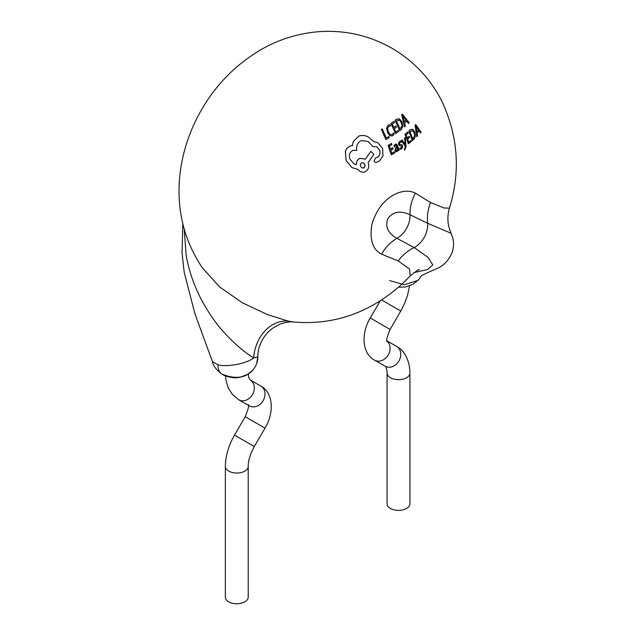 <?xml version="1.0" encoding="UTF-8"?>
<svg xmlns="http://www.w3.org/2000/svg" width="635" height="635" viewBox="0 0 635 635"><rect width="100%" height="100%" fill="white"/><g stroke="black" fill="none" stroke-linecap="round" stroke-linejoin="round"><path stroke-width="0.95" d="M391.303 154.876L388.128 145.391L391.493 143.454L391.898 144.566L389.382 146.026L390.454 149.09L392.779 147.741L393.144 148.828L390.819 150.177L391.827 153.337L394.494 151.789L394.819 152.852L391.263 154.853L388.088 145.375L391.493 143.454M385.905 139.621L381.397 129.373L382.254 128.889L386.286 138.001L388.882 136.493L389.342 137.636L385.866 139.605L381.357 129.35L382.254 128.889M387.072 373.07L387.072 503.785A11.438 6.604 0 0 0 390.422 508.452A11.438 6.604 0 0 0 402.884 509.881A11.438 6.604 0 0 0 409.94 503.785L409.94 373.07A11.438 6.604 0 0 1 402.884 379.166A11.438 6.604 0 0 1 390.422 377.738A11.438 6.604 0 0 1 387.072 373.07L387.04 371.935C386.493 368.181 385.961 366.339 385.437 366.411L385.207 366.22A11.438 9.334 -60.3 0 0 398.963 360.926A11.438 9.334 -60.3 0 0 396.565 346.369A11.438 9.334 -60.3 0 0 396.526 346.345A11.438 9.334 -60.3 0 0 396.486 346.329M228.703 601.821A11.438 6.604 0 0 0 241.165 603.25A11.438 6.604 0 0 0 248.222 597.154L248.222 466.439A11.438 6.604 0 0 1 241.165 472.535A11.438 6.604 0 0 1 228.703 471.106A11.438 6.604 0 0 1 225.354 466.439L225.354 597.154A11.438 6.604 0 0 0 228.703 601.821M421.235 275.852L421.029 276.169C420.926 275.661 426.458 273.026 437.642 268.264C444.151 265.366 449.048 259.905 452.326 251.889C453.747 247.245 453.914 242.673 452.826 238.181L451.112 233.275L427.657 223.282L410.019 214.765C405.051 212.447 395.026 208.891 387.929 218.503C383.675 229.592 392.136 235.68 396.946 238.339L414.187 247.579L428.204 257.516L432.768 264.874L427.506 269.542L413.917 272.613M389.684 280.614L404.297 284.766L417.282 280.606M182.824 223.687L182.062 253.095L184.221 272.407L194.977 313.92L212.495 361.759L218.511 365.022C227.806 367.038 246.515 363.744 253.706 357.91C239.522 349.417 220.385 330.946 209.574 313.436C197.691 295.434 189.897 276.106 186.174 255.445L184.198 228.957M374.063 161.02L375.079 162.306L374.102 161.044L375.38 158.171L374.102 161.044M376.849 146.725L379.492 150.027C380.476 152.995 379.873 155.345 377.69 157.083L375.349 158.147L377.73 157.107C379.905 155.377 380.508 153.019 379.532 150.043L376.865 146.741L372.967 146.629L368.149 141.47L361.267 140.581C357.584 142.454 356.092 145.725 356.783 150.392L353.1 150.297C349.528 152.17 348.536 155.194 350.115 159.369L353.997 163.893L356.346 164.759C356.291 161.623 357.561 159.48 360.156 158.329L365.347 159.147L370.864 151.344L365.308 159.131L360.116 158.305C357.529 159.448 356.259 161.592 356.306 164.735L356.346 164.759M368.125 141.462L372.967 146.629M351.861 167.545L346.178 160.584L345.408 151.424C346.385 148.574 348.226 146.709 350.917 145.828L352.401 145.558L353.409 141.391L358.942 136.025C362.148 135.064 365.308 135.398 368.411 137.033L368.371 137.009C365.26 135.374 362.101 135.041 358.894 136.001L353.37 141.367L352.354 145.534L350.869 145.804C348.178 146.685 346.345 148.55 345.361 151.4L346.131 160.56L351.861 167.545L357.918 169.362L360.18 171.498M293.172 321.945C322.469 324.588 349.679 318.619 374.825 304.038C387.993 296.354 399.756 287.004 410.123 275.971L409.631 269.145L398.216 260.961L381.595 254.175C372.801 249.658 369.522 239.903 371.777 224.901C376.603 208.494 385.501 197.779 398.462 192.754C404.963 190.556 410.607 190.698 415.409 193.183L430.594 202.557L444.063 207.978L449.421 208.177C460.796 171.474 458.105 135.485 441.349 100.219C430.014 78.391 413.742 61.182 392.533 48.578C369.387 35.338 344.551 29.726 318.048 31.75C297.386 33.584 278.201 39.648 260.469 49.959C235.466 64.881 215.789 84.892 201.422 109.99C193.373 123.928 187.404 138.716 183.531 154.361C180.451 166.814 178.959 179.507 179.046 192.429C179.245 219.575 186.936 244.594 202.113 267.486L219.504 286.861L242.213 302.712L267.264 314.515L288.274 321.104L293.172 321.945C290.449 321.477 282.289 322.81 279.495 324.421L273.375 327.747C261.914 335.724 257.556 348.298 257.834 356.989L253.706 357.91A36.592 29.281 102.2 0 1 288.274 321.104M388.882 136.493L386.255 137.978M392.779 147.741L390.414 149.066M394.494 151.789L391.795 153.313M401.447 145.828L401.844 146.336L401.233 147.836L399.772 148.018L400.153 149.225L399.772 148.018M399.224 145.478L398.669 142.796L400.756 141.041L399.637 141.43L398.637 142.78L398.645 144.55L399.256 145.502L401.876 146.352L401.479 145.844M402.003 144.772L399.772 144.447L402.003 144.772L402.614 145.717L402.582 147.487L401.487 148.86L400.185 149.241M395.105 120.364L399.764 130.707L395.105 120.364L396.684 119.126L399.399 118.856L401.979 121.92L402.86 126.421L401.32 129.532L399.764 130.707M390.914 123.428L395.502 133.723L390.914 123.428L393.954 121.301L394.533 122.515L392.287 124.127L393.819 127.46L395.907 125.968L393.779 127.437M395.907 125.968L396.438 127.151L394.343 128.635L395.803 132.056L398.208 130.358L395.764 132.032M406.686 121.11L408.464 123.46L406.733 121.134L404.622 123.055L405.32 126.278L404.527 126.897L401.725 114.752L402.399 114.109L409.162 122.785L408.464 123.46M404.297 149.13L404.63 150.177L404.297 149.13L405.241 147.511L405.186 146.074L401.296 140.486L402.153 139.93L405.241 144.74L404.519 138.152L405.289 137.62L406.011 146.772L404.63 150.177M389.898 135.763L387.556 132.612L386.659 128.032L388.223 125.039L389.874 124.516L388.183 125.016L386.62 128.008L387.517 132.596L389.898 135.763L392.652 135.811L394.121 134.12L393.605 132.874L392.263 134.556L390.215 134.509M396.732 144.137L395.295 144.256L393.97 145.852L394.398 147.026L394.002 145.867L395.335 144.272L396.883 144.24L399.209 150.154L398.423 150.646L398.074 149.598M395.565 145.272L397.034 146.368L395.795 147.479L395.002 150.59L395.835 151.765M404.987 134.239L408.345 143.827L404.987 134.239L407.829 132.001L408.257 133.12L406.162 134.826L407.281 137.922L409.234 136.35L407.241 137.898M409.234 136.35L409.623 137.454L407.662 139.017L408.726 142.208L410.98 140.422L408.694 142.184M408.908 131.024L412.353 140.66L408.908 131.024L410.377 129.723L412.782 129.27L414.869 132.056L415.377 136.334L413.814 139.43L412.353 140.66M419.068 130.953L420.513 133.104L419.108 130.977L417.139 132.977L417.568 136.041L416.83 136.692L415.076 125.159L415.711 124.484L421.164 132.405L420.513 133.104M368.371 137.009L373.896 141.597L377.857 142.677L382.595 148.439L383 155.821L379.349 161.044L376.293 162.441L375.079 162.306M370.864 151.344L373.912 154.321L368.117 162.512L368.348 163.187C369.411 167.211 368.252 170.14 364.887 171.99L362.895 172.307L360.22 171.521M364.847 158.837L365.347 159.147M361.72 167.807L363.53 167.997L364.934 166.402L364.927 164.743L363.696 163.005M361.744 162.727L363.593 162.933L365.038 165.092L364.72 167.021L363.569 168.021L361.744 167.823L360.299 165.695L360.585 163.735L361.744 162.727M404.328 149.146L405.273 147.526L405.186 146.074M405.225 146.09L401.296 140.486M401.336 140.51L402.153 139.93M405.241 144.74L405.138 144.097M405.178 144.121L404.519 138.152M404.558 138.176L405.289 137.62M404.566 126.921L401.725 114.752M401.764 114.784L402.447 114.133M404.273 121.682L405.963 120.126L402.733 115.808M406.003 120.15L404.312 121.706L402.773 115.832L405.963 120.126M389.874 124.516L390.541 125.936L388.81 126.262L387.652 128.5L388.39 132.009L390.358 134.596M390.255 134.533L392.303 134.58L393.605 132.874M398.208 130.358L398.677 131.501L395.502 133.723M390.954 123.452L393.954 121.301M395.153 120.388L396.732 119.15L399.399 118.856M399.32 120.11L401.272 122.563L402.019 126.024L400.018 129.008L396.454 121.055L397.288 120.396L399.463 120.19M399.986 128.984L401.979 126.008L401.233 122.539L399.28 120.086M398.423 150.646L398.105 149.622L397.073 151.67L395.867 151.789L395.034 150.606L395.835 147.503L397.065 146.391L395.597 145.296L394.398 147.026M396.343 145.232L395.597 145.296M395.756 149.042L397.367 147.296L397.677 149.511L396.986 150.59L396.288 150.662L395.756 149.042M396.986 150.59L395.811 150.019M396.954 150.566L397.637 149.495L397.327 147.272M399.812 148.034L401.272 147.86L401.844 146.336M400.796 141.065L401.201 142.232L399.947 142.478L399.439 143.129L399.812 144.47L399.431 143.947M410.98 140.422L411.329 141.494L408.345 143.827M405.027 134.263L407.829 132.001M408.94 131.048L410.416 129.746L412.782 129.27M412.639 130.493L414.211 132.723L414.655 136.009L412.686 139.009L410.051 131.588L412.758 130.556M412.655 138.994L414.615 135.993L414.171 132.699L412.599 130.469M416.862 136.708L415.076 125.159M415.115 125.182L415.75 124.508M416.909 131.667L418.489 130.048L415.901 126.095M418.528 130.072L416.941 131.691L415.925 126.135L418.489 130.048M374.499 360.116A11.438 9.334 -60.3 0 0 374.531 360.14L374.436 360.085C362.529 353.901 360.474 334.216 370.3 317.968L390.088 329.446C386.85 337.598 385.842 341.59 387.072 341.44M385.167 366.197A11.438 9.334 -60.3 0 0 385.207 366.22L374.531 360.14A11.438 9.334 -60.3 0 0 387.874 355.529A11.438 9.334 -60.3 0 0 386.961 341.035M260.85 386.048C272.764 392.24 274.82 411.917 264.985 428.165L245.205 416.695L234.537 435.094L254.317 446.564C250.182 454.176 248.15 460.804 248.222 466.439M249.396 405.844A11.438 9.334 -60.3 0 0 249.436 405.868A11.438 9.334 -60.3 0 0 263.192 400.582A11.438 9.334 -60.3 0 0 260.794 386.016A11.438 9.334 -60.3 0 0 260.755 386.001A11.438 9.334 -60.3 0 0 260.723 385.977M381.564 299.903L400.756 311.047L390.088 329.446M238.728 399.764L238.728 399.764A11.438 9.334 -60.3 0 0 238.768 399.788A11.438 9.334 -60.3 0 0 252.524 394.502A11.438 9.334 -60.3 0 0 250.126 379.936A11.438 9.334 -60.3 0 0 250.087 379.92A11.438 9.334 -60.3 0 0 250.079 379.913L248.761 377.579L248.237 374.055M398.216 260.961A36.592 31.361 128.1 0 1 414.187 247.579A22.868 18.661 -63 0 0 427.657 223.282A36.592 31.178 105.4 0 1 430.594 202.557M218.035 364.927A18.296 11.009 122.2 0 0 221.75 373.959A18.296 11.009 122.2 0 0 221.758 373.959A18.296 11.009 122.2 0 0 223.758 374.809M381.595 254.175A36.592 29.861 117 0 1 396.946 238.339A22.868 18.661 -63 0 0 410.019 214.765A36.592 29.861 117 0 1 415.409 193.183M245.205 416.695C248.444 408.543 249.452 404.543 248.222 404.701M409.519 285.901L407.535 295.402L404.693 303.181L400.756 311.047M264.985 428.165L254.317 446.564M225.449 375.856L226.06 380.595L228.259 387.906L232.315 394.335L238.665 399.733L249.436 405.868M221.75 373.959C216.265 369.864 213.177 365.8 212.495 361.759L212.495 361.759M398.351 287.242L405.797 286.925L413.067 284.258L418.505 279.829L421.108 276.082M257.834 356.981L256.675 363.569C253.452 372.269 242.705 382.865 221.758 373.959C226.354 377.452 236.387 378.158 236.918 377.682L239.903 377.309L247.769 374.348L252.952 369.975C256.278 365.784 257.905 361.466 257.834 357.005M410.123 275.971C416.33 270.97 419.433 268.875 419.441 269.684M451.112 233.275C447.492 225.052 446.929 216.686 449.421 208.177M201.692 266.859L202.16 267.557M234.537 435.094C228.529 445.635 225.465 456.081 225.354 466.439M250.087 379.92L260.755 386.001M396.645 346.416C403.503 350.163 407.813 357.188 409.583 367.482L409.94 373.07M386.937 340.884L396.526 346.345M380.317 300.704L370.3 317.968"/></g></svg>
